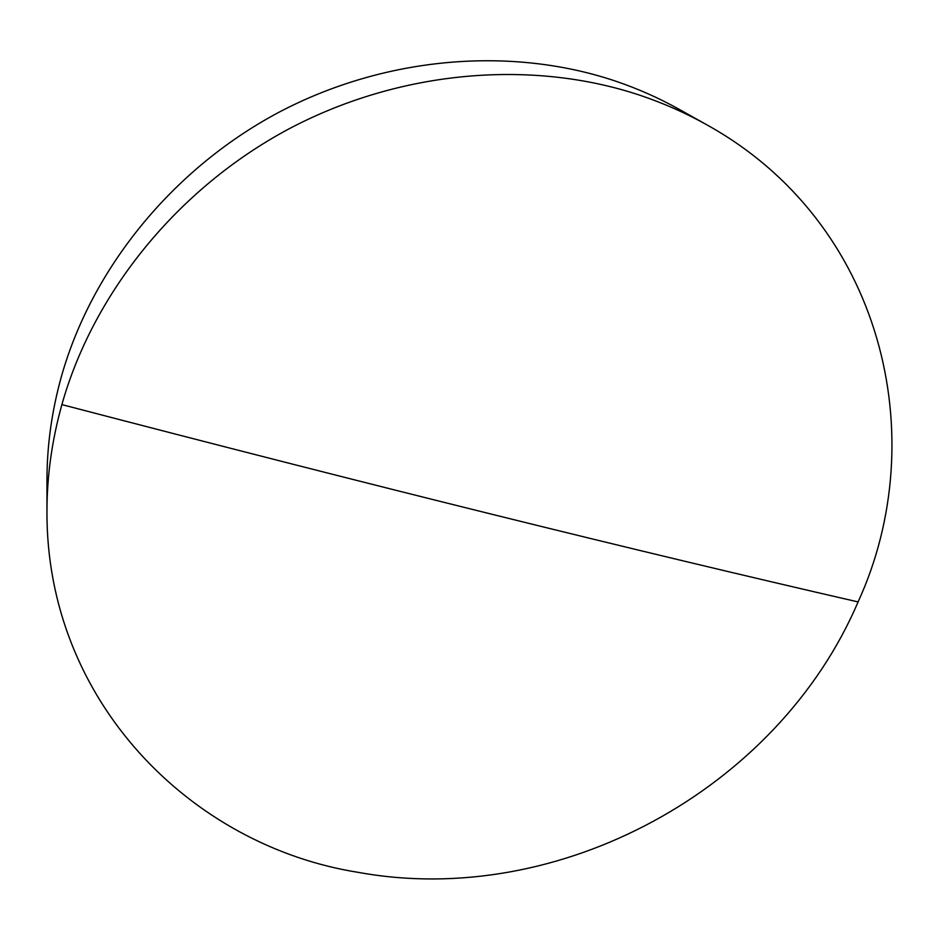 <?xml version="1.0" encoding="UTF-8"?>
<svg xmlns="http://www.w3.org/2000/svg" width="939" height="939" viewBox="0 0 939 939"><rect width="100%" height="100%" fill="white"/><g stroke="black" fill="none" stroke-linecap="round" stroke-linejoin="round"><path stroke-width="1.41" d="M358.487 872.401C558.975 908.905 778.02 789.499 858.082 601.922C933.389 437.82 883.188 222.484 706.656 124.723C685.775 113.032 663.627 103.243 640.234 95.355C531.767 59.04 399.803 70.085 288.473 129.136C177.377 188.61 93.384 292.827 61.88 404.603C51.95 440.285 46.973 475.815 46.95 511.192C46.023 700.787 190.805 845.933 358.487 872.401M706.656 124.723L679.143 109.323C659.002 98.043 637.663 88.606 615.151 80.989C510.769 45.929 384.38 56.352 277.921 112.797C171.684 169.642 91.423 269.458 61.27 376.985C51.762 411.305 46.997 445.532 46.973 479.665L46.95 511.192M858.082 601.922C634.881 550.724 369.485 484.947 61.88 404.603"/></g></svg>
